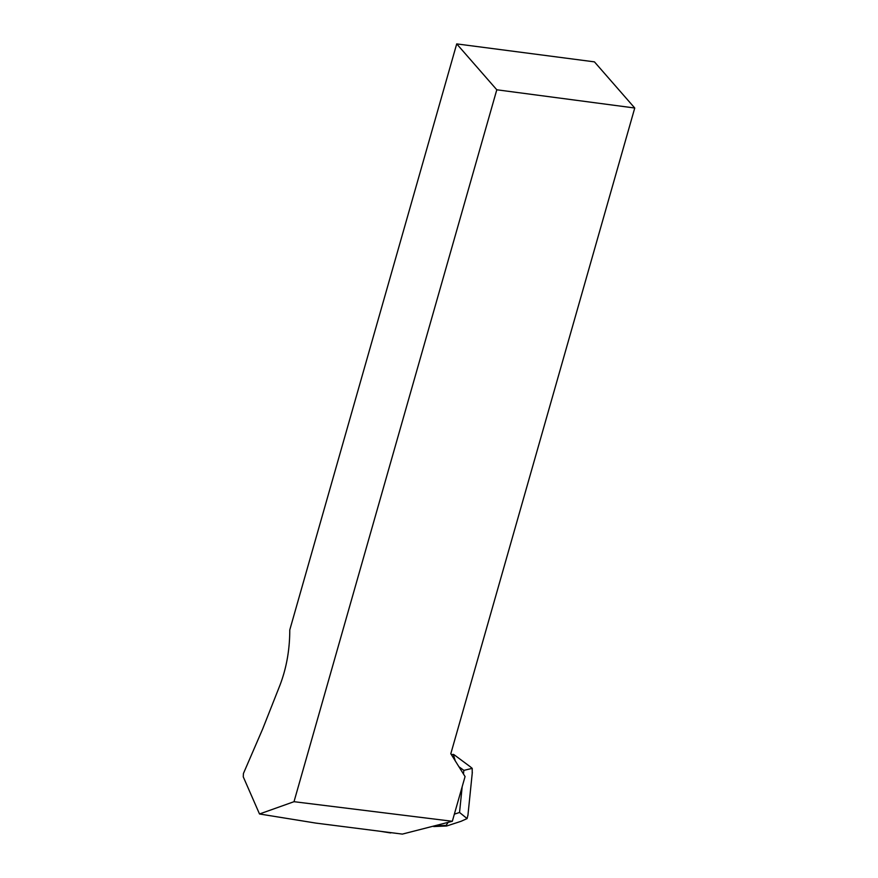 <?xml version="1.0" encoding="UTF-8"?>
<svg xmlns="http://www.w3.org/2000/svg" width="878" height="878" viewBox="0 0 878 878"><rect width="100%" height="100%" fill="white"/><g stroke="black" fill="none" stroke-linecap="round" stroke-linejoin="round"><path stroke-width="1.32" d="M391.292 832.695A3.797 2.041 99.2 0 1 390.381 832.915L380.591 831.334M634.75 108.016L496.794 89.786L456.714 43.9L594.439 61.866L634.75 108.016L450.809 753.741L465.066 776.569L452.324 821.281L294.009 801.691L259.504 813.983L315.915 823.103L402.376 834.1L452.324 821.281M456.714 43.9L289.773 629.943C289.762 649.709 286.48 668.147 279.928 685.279L262.709 728.883L243.425 773.507L243.25 776.81L259.504 813.983M496.794 89.786L294.009 801.691M451.248 754.432L453.981 754.663L469.818 766.417M435.697 825.836L446.068 825.43L446.693 825.989L433.699 826.56M446.068 825.43L447.824 822.884M455.254 760.853L453.311 754.356M472.21 773.397L472.21 768.371L463.847 770.379L458.909 766.724M454.354 814.169L459.545 812.468L467.096 818.581L467.996 814.762M461.06 821.303L467.096 818.581M472.21 768.371L470.026 766.56M459.545 812.468L462.179 786.699M463.474 774.023L463.847 770.379M472.32 772.388L467.908 815.552M446.693 825.989L461.279 821.226"/></g></svg>
